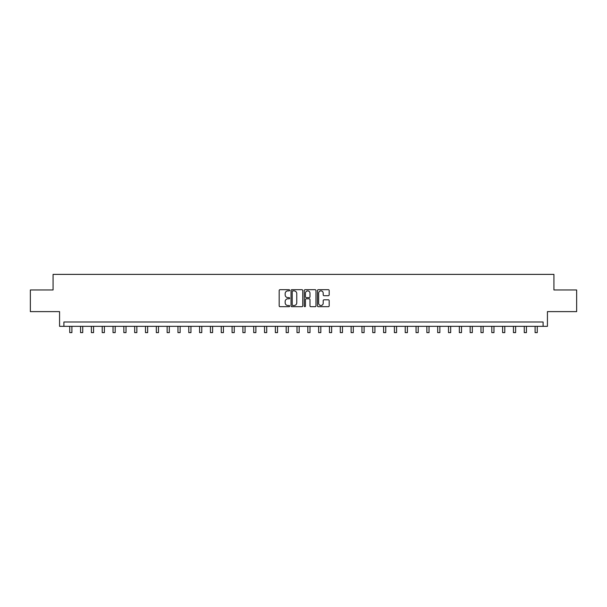 <?xml version="1.0" encoding="UTF-8"?>
<svg xmlns="http://www.w3.org/2000/svg" width="607" height="607" viewBox="0 0 607 607"><rect width="100%" height="100%" fill="white"/><g stroke="black" fill="none" stroke-linecap="round" stroke-linejoin="round"><path stroke-width="0.91" d="M289.645 290.29A0.592 0.592 0 0 0 289.053 289.698L280.024 289.698A0.85 0.85 0 0 0 279.174 290.548L279.174 305.845A0.85 0.85 0 0 0 280.024 306.694L289.053 306.694A0.592 0.592 0 0 0 289.645 306.103A0.592 0.592 0 0 0 289.053 305.503L287.885 305.503A2.716 2.716 0 0 1 285.169 302.787L285.169 301.512A2.716 2.716 0 0 1 287.885 298.796L289.053 298.796A0.592 0.592 0 0 0 289.645 298.196A0.592 0.592 0 0 0 289.053 297.605L287.885 297.605A2.716 2.716 0 0 1 285.169 294.881L285.169 293.606A2.716 2.716 0 0 1 287.885 290.89L289.053 290.89A0.592 0.592 0 0 0 289.645 290.29M328.334 295.692A0.85 0.85 0 0 0 329.184 294.843L329.184 290.548A0.85 0.85 0 0 0 328.334 289.698L318.311 289.698A0.85 0.85 0 0 0 317.461 290.548L317.461 305.845A0.85 0.85 0 0 0 318.311 306.694L328.334 306.694A0.85 0.85 0 0 0 329.184 305.845L329.184 300.662A0.85 0.85 0 0 0 328.334 299.812L324.047 299.812A0.85 0.85 0 0 0 323.197 300.662L323.197 303.234A2.276 2.276 0 0 1 320.921 305.503A2.276 2.276 0 0 1 318.645 303.234L318.645 293.166A2.276 2.276 0 0 1 320.921 290.89A2.276 2.276 0 0 1 323.197 293.166L323.197 294.843A0.85 0.85 0 0 0 324.047 295.692L328.334 295.692M543.098 326.338L547.431 326.338L547.431 311.619L576.65 311.619L576.65 289.971L553.925 289.971L553.925 274.387L53.075 274.387L53.075 289.971L30.35 289.971L30.35 311.619L59.569 311.619L59.569 326.338L543.098 326.338L543.098 322.006L63.902 322.006L63.902 326.338M302.756 290.548A0.85 0.85 0 0 0 301.907 289.698L291.876 289.698A0.85 0.85 0 0 0 291.026 290.548L291.026 305.845A0.85 0.85 0 0 0 291.876 306.694L301.907 306.694A0.85 0.85 0 0 0 302.756 305.845L302.756 290.548M305.093 289.698L315.124 289.698A0.85 0.85 0 0 1 315.974 290.548L315.974 305.845A0.85 0.85 0 0 1 315.124 306.694L310.83 306.694A0.85 0.85 0 0 1 309.98 305.845L309.98 299.646A0.85 0.85 0 0 0 309.13 298.796L306.285 298.796A0.85 0.85 0 0 0 305.435 299.646L305.435 306.103A0.592 0.592 0 0 1 304.835 306.694A0.592 0.592 0 0 1 304.244 306.103L304.244 290.548A0.85 0.85 0 0 1 305.093 289.698M292.817 290.89A0.592 0.592 0 0 0 292.217 291.481L292.217 304.911A0.592 0.592 0 0 0 292.817 305.503L294.046 305.503A2.716 2.716 0 0 0 296.762 302.787L296.762 293.606A2.716 2.716 0 0 0 294.046 290.89L292.817 290.89M309.98 293.204A2.276 2.276 0 0 0 307.703 290.928A2.276 2.276 0 0 0 305.435 293.204L305.435 296.755A0.85 0.85 0 0 0 306.285 297.605L309.13 297.605A0.85 0.85 0 0 0 309.98 296.755L309.98 293.204M69.744 326.338L69.744 332.613L71.907 332.613L71.907 326.338M80.564 326.338L80.564 332.613L82.727 332.613L82.727 326.338M91.384 326.338L91.384 332.613L93.554 332.613L93.554 326.338M102.211 326.338L102.211 332.613L104.374 332.613L104.374 326.338M113.031 326.338L113.031 332.613L115.193 332.613L115.193 326.338M123.851 326.338L123.851 332.613L126.021 332.613L126.021 326.338M134.678 326.338L134.678 332.613L136.841 332.613L136.841 326.338M145.498 326.338L145.498 332.613L147.66 332.613L147.66 326.338M156.318 326.338L156.318 332.613L158.48 332.613L158.48 326.338M167.145 326.338L167.145 332.613L169.307 332.613L169.307 326.338M177.965 326.338L177.965 332.613L180.127 332.613L180.127 326.338M188.785 326.338L188.785 332.613L190.947 332.613L190.947 326.338M199.604 326.338L199.604 332.613L201.774 332.613L201.774 326.338M210.432 326.338L210.432 332.613L212.594 332.613L212.594 326.338M221.252 326.338L221.252 332.613L223.414 332.613L223.414 326.338M232.071 326.338L232.071 332.613L234.241 332.613L234.241 326.338M242.899 326.338L242.899 332.613L245.061 332.613L245.061 326.338M253.718 326.338L253.718 332.613L255.881 332.613L255.881 326.338M264.538 326.338L264.538 332.613L266.708 332.613L266.708 326.338M275.366 326.338L275.366 332.613L277.528 332.613L277.528 326.338M286.185 326.338L286.185 332.613L288.348 332.613L288.348 326.338M297.005 326.338L297.005 332.613L299.168 332.613L299.168 326.338M307.832 326.338L307.832 332.613L309.995 332.613L309.995 326.338M318.652 326.338L318.652 332.613L320.815 332.613L320.815 326.338M329.472 326.338L329.472 332.613L331.634 332.613L331.634 326.338M340.292 326.338L340.292 332.613L342.462 332.613L342.462 326.338M351.119 326.338L351.119 332.613L353.282 332.613L353.282 326.338M361.939 326.338L361.939 332.613L364.101 332.613L364.101 326.338M372.759 326.338L372.759 332.613L374.929 332.613L374.929 326.338M383.586 326.338L383.586 332.613L385.748 332.613L385.748 326.338M394.406 326.338L394.406 332.613L396.568 332.613L396.568 326.338M405.226 326.338L405.226 332.613L407.396 332.613L407.396 326.338M416.053 326.338L416.053 332.613L418.215 332.613L418.215 326.338M426.873 326.338L426.873 332.613L429.035 332.613L429.035 326.338M437.693 326.338L437.693 332.613L439.855 332.613L439.855 326.338M448.52 326.338L448.52 332.613L450.682 332.613L450.682 326.338M459.34 326.338L459.34 332.613L461.502 332.613L461.502 326.338M470.159 326.338L470.159 332.613L472.322 332.613L472.322 326.338M480.979 326.338L480.979 332.613L483.149 332.613L483.149 326.338M491.807 326.338L491.807 332.613L493.969 332.613L493.969 326.338M502.626 326.338L502.626 332.613L504.789 332.613L504.789 326.338M513.446 326.338L513.446 332.613L515.616 332.613L515.616 326.338M524.273 326.338L524.273 332.613L526.436 332.613L526.436 326.338M535.093 326.338L535.093 332.613L537.256 332.613L537.256 326.338"/></g></svg>
